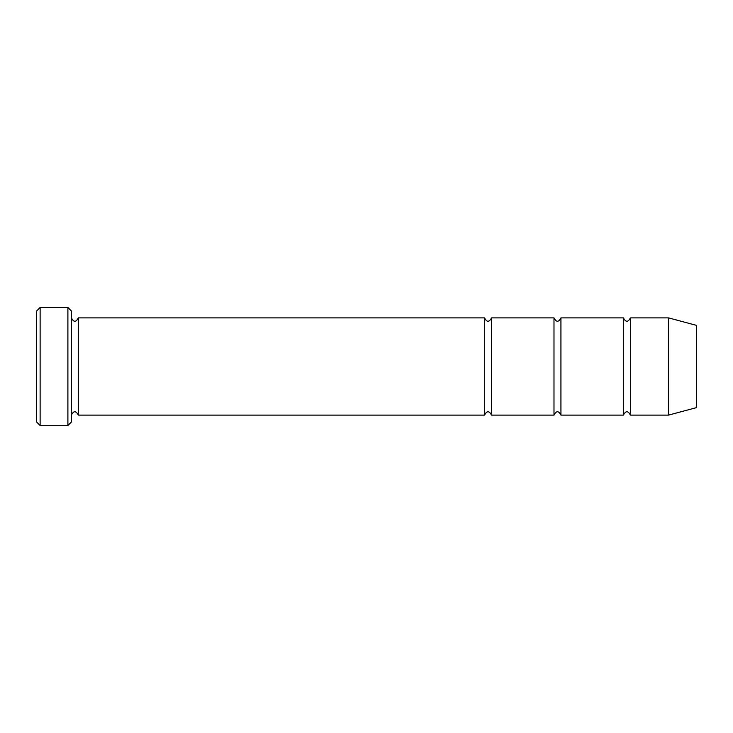 <?xml version="1.0" encoding="UTF-8"?>
<svg xmlns="http://www.w3.org/2000/svg" width="733" height="733" viewBox="0 0 733 733"><rect width="100%" height="100%" fill="white"/><g stroke="black" fill="none" stroke-linecap="round" stroke-linejoin="round"><path stroke-width="1.1" d="M560.937 415.107L560.937 317.893C558.619 322.373 556.31 322.373 553.992 317.893L553.992 415.107C556.31 410.627 558.619 410.627 560.937 415.107L623.435 415.107C625.753 410.627 628.062 410.627 630.38 415.107L630.38 317.893C628.062 322.373 625.753 322.373 623.435 317.893L623.435 415.107M71.367 310.948L71.367 422.052L67.903 425.525L67.903 307.475L71.367 310.948M696.35 407.667L696.35 325.333L668.569 317.893L668.569 415.107L696.35 407.667M630.38 415.107L668.569 415.107M71.367 415.107C73.685 410.627 76.003 410.627 78.312 415.107L484.55 415.107C486.868 410.627 489.177 410.627 491.495 415.107L491.495 317.893L553.992 317.893M491.495 415.107L553.992 415.107M78.312 415.107L78.312 317.893L484.55 317.893L484.55 415.107M40.123 307.475L36.65 310.948L36.65 422.052L40.123 425.525L40.123 307.475L67.903 307.475M40.123 425.525L67.903 425.525M560.937 317.893L623.435 317.893M630.38 317.893L668.569 317.893M78.312 317.893C76.003 322.373 73.685 322.373 71.367 317.893M491.495 317.893C489.177 322.373 486.868 322.373 484.55 317.893"/></g></svg>
